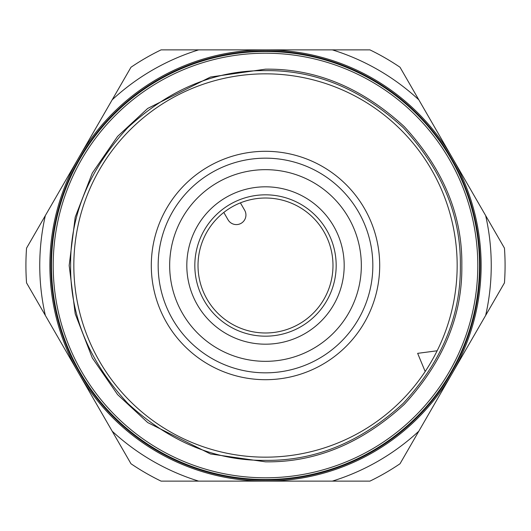 <?xml version="1.0" encoding="UTF-8"?>
<svg xmlns="http://www.w3.org/2000/svg" width="531" height="531" viewBox="0 0 531 531"><rect width="100%" height="100%" fill="white"/><g stroke="black" fill="none" stroke-linecap="round" stroke-linejoin="round"><path stroke-width="0.8" d="M265.5 457.164A191.664 191.664 0 0 1 73.836 265.5A191.664 191.664 0 0 1 265.5 73.836A191.664 191.664 0 0 1 457.164 265.5A191.664 191.664 0 0 1 265.5 457.164M265.5 460.357C215.566 460.968 169.641 441.938 127.712 403.288C89.062 361.372 70.039 315.441 70.643 265.5C70.032 215.566 89.062 169.641 127.712 127.712C169.628 89.062 215.559 70.039 265.5 70.643C315.434 70.032 361.359 89.062 403.288 127.712C441.938 169.628 460.961 215.559 460.357 265.5C460.968 315.434 441.938 361.359 403.288 403.288C361.372 441.938 315.441 460.961 265.5 460.357M265.5 50.916A214.584 214.584 0 0 1 480.084 265.5A214.584 214.584 0 0 1 265.5 480.084A214.584 214.584 0 0 1 50.916 265.5A214.584 214.584 0 0 1 265.5 50.916M265.5 51.474A214.026 214.026 0 0 1 479.526 265.5A214.026 214.026 0 0 1 265.5 479.526A214.026 214.026 0 0 1 51.474 265.5A214.026 214.026 0 0 1 265.5 51.474M265.5 481.126A215.626 215.626 0 0 0 481.126 265.5A215.626 215.626 0 0 0 265.5 49.874A215.626 215.626 0 0 0 49.874 265.5A215.626 215.626 0 0 0 265.5 481.126L332.353 481.126A225.748 225.748 0 0 0 418.806 431.205L485.659 315.414A225.748 225.748 0 0 0 485.659 215.586L418.806 99.795A225.748 225.748 0 0 0 332.353 49.874L198.647 49.874A225.748 225.748 0 0 0 112.194 99.795L45.341 215.586A225.748 225.748 0 0 0 45.341 315.414L112.194 431.205A225.748 225.748 0 0 0 198.647 481.126L265.5 481.126M265.5 151.302A114.198 114.198 0 0 1 379.698 265.5A114.198 114.198 0 0 1 265.5 379.698A114.198 114.198 0 0 1 151.302 265.5A114.198 114.198 0 0 1 265.5 151.302M265.5 372.835A107.335 107.335 0 0 1 158.165 265.5A107.335 107.335 0 0 1 265.5 158.165A107.335 107.335 0 0 1 372.835 265.5A107.335 107.335 0 0 1 265.5 372.835M265.5 169.668A95.832 95.832 0 0 1 361.332 265.5A95.832 95.832 0 0 1 265.5 361.332A95.832 95.832 0 0 1 169.668 265.5A95.832 95.832 0 0 1 265.5 169.668M265.5 186.812A78.688 78.688 0 0 1 344.188 265.5A78.688 78.688 0 0 1 265.5 344.188A78.688 78.688 0 0 1 186.812 265.5A78.688 78.688 0 0 1 265.5 186.812M265.5 336.176A70.676 70.676 0 0 1 194.824 265.5A70.676 70.676 0 0 1 265.5 194.824A70.676 70.676 0 0 1 336.176 265.5A70.676 70.676 0 0 1 265.5 336.176M265.5 198.017A67.483 67.483 0 0 0 198.017 265.5A67.483 67.483 0 0 0 265.5 332.983A67.483 67.483 0 0 0 332.983 265.5A67.483 67.483 0 0 0 265.5 198.017M240.404 202.862L244.652 210.223A9.585 9.585 0 0 1 236.348 224.593A9.585 9.585 0 0 1 228.051 219.801L223.803 212.44M425.178 371.514A191.664 191.664 0 0 0 437.146 350.779L417.651 353.347L425.178 371.514M485.659 315.414L504.45 282.87A239.581 239.581 0 0 0 504.45 248.13L485.659 215.586M332.353 481.126L369.928 481.126A239.581 239.581 0 0 0 400.022 463.749L418.806 431.205M418.806 99.795L400.022 67.251A239.581 239.581 0 0 0 369.928 49.874L332.353 49.874M112.194 431.205L130.978 463.749A239.581 239.581 0 0 0 161.072 481.126L198.647 481.126M45.341 215.586L26.55 248.13A239.581 239.581 0 0 0 26.55 282.87L45.341 315.414M198.647 49.874L161.072 49.874A239.581 239.581 0 0 0 130.978 67.251L112.194 99.795M265.5 461.831L210.528 453.978L147.698 422.563L117.577 394.593L92.268 357.894L75.21 313.828L69.169 265.5L75.21 217.172L92.268 173.106L117.577 136.407L147.698 108.437L210.528 77.022L265.5 69.169C315.606 68.492 361.883 87.661 404.33 126.67C443.339 169.117 462.508 215.394 461.831 265.5C462.508 315.606 443.339 361.883 404.33 404.33C361.883 443.339 315.606 462.508 265.5 461.831M265.5 477.8A212.3 212.3 0 0 1 53.2 265.5A212.3 212.3 0 0 1 265.5 53.2A212.3 212.3 0 0 1 477.8 265.5A212.3 212.3 0 0 1 265.5 477.8"/></g></svg>
